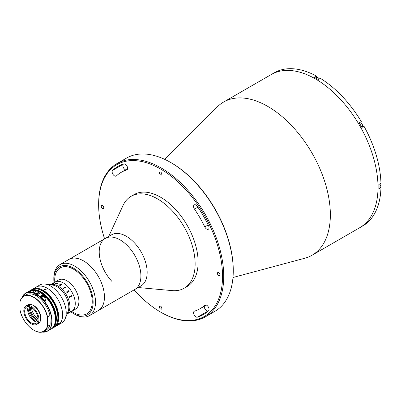 <?xml version="1.0" encoding="UTF-8"?>
<svg xmlns="http://www.w3.org/2000/svg" width="401" height="401" viewBox="0 0 401 401"><rect width="100%" height="100%" fill="white"/><g stroke="black" fill="none" stroke-linecap="round" stroke-linejoin="round"><path stroke-width="0.6" d="M164.791 159.392L217.352 106.851A88.446 51.062 60 0 1 223.588 102.049A88.446 51.062 60 0 1 267.808 106.43A88.446 51.062 60 0 1 325.592 184.37A88.446 51.062 60 0 1 312.033 255.247A88.446 51.062 60 0 1 304.76 258.244L232.976 277.497M223.588 102.049L271.236 74.541A88.446 51.062 60 0 1 315.462 78.922A88.446 51.062 60 0 1 373.241 156.861A88.446 51.062 60 0 1 359.682 227.733L360.574 227.217A88.446 51.062 60 0 0 361.902 226.405L363.988 225.202A88.446 51.062 60 0 0 380.95 187.708L378.865 188.911A88.446 51.062 60 0 0 378.865 184.51L380.95 183.307A88.446 51.062 60 0 0 363.988 126.23L361.902 127.433A88.446 51.062 60 0 0 359.211 122.766L361.291 121.563A88.446 51.062 60 0 0 320.344 78.335L318.259 79.538A88.446 51.062 60 0 0 316.354 78.406A88.446 51.062 60 0 0 314.449 77.338L316.534 76.135L316.534 77.689M171.312 162.831L170.716 162.49L171.312 162.831A87.603 50.576 60 0 1 233.257 270.124L233.257 270.81A88.446 51.062 -120 0 0 170.716 162.49L170.716 162.49A88.446 51.062 -120 0 0 126.495 158.109L116.962 163.608A88.446 51.062 60 0 1 161.187 167.989A88.446 51.062 60 0 1 218.966 245.928A88.446 51.062 60 0 1 205.407 316.805A88.446 51.062 60 0 1 161.187 312.424L160.59 312.078A87.603 50.576 -120 0 0 222.535 276.314A87.603 50.576 -120 0 0 160.59 169.021A87.603 50.576 -120 0 0 98.646 204.786A87.603 50.576 -120 0 0 104.601 238.831M205.407 316.805L214.941 311.301A88.446 51.062 -120 0 0 233.257 270.81M114.516 175.879A3.368 1.945 -120 0 0 116.205 176.049A3.368 1.945 -120 0 0 116.41 175.894A78.756 45.473 60 0 1 121.212 172.345A78.756 45.473 60 0 1 126.686 169.959A3.368 1.945 -120 0 0 126.922 169.859A3.368 1.945 -120 0 0 127.027 166.159A3.368 1.945 -120 0 0 123.789 163.919A85.498 49.363 -120 0 0 117.844 166.505A85.498 49.363 -120 0 0 112.626 170.365A3.368 1.945 -120 0 0 112.38 173.112A3.368 1.945 -120 0 0 114.516 175.879M125.543 169.844A3.368 1.945 60 0 1 125.237 169.688A3.368 1.945 60 0 1 123.102 166.921A3.368 1.945 60 0 1 123.348 164.174A85.498 49.363 60 0 1 123.538 163.999M195.944 316.915A3.368 1.945 -120 0 0 197.392 317.181A85.498 49.363 -120 0 0 203.337 314.595A85.498 49.363 -120 0 0 208.555 310.74A3.368 1.945 -120 0 0 208.234 306.81A3.368 1.945 -120 0 0 204.981 305.056A3.368 1.945 -120 0 0 204.776 305.206A78.756 45.473 60 0 1 199.969 308.76A78.756 45.473 60 0 1 194.495 311.141A3.368 1.945 -120 0 0 194.259 311.246A3.368 1.945 -120 0 0 193.743 313.943A3.368 1.945 -120 0 0 195.944 316.915M208.365 310.915A85.498 49.363 60 0 1 208.114 310.991A3.368 1.945 60 0 1 206.665 310.725A3.368 1.945 60 0 1 204.299 306.259M160.59 172.049A1.769 1.023 -120 0 0 159.708 171.959A1.769 1.023 -120 0 0 159.433 173.377A1.769 1.023 -120 0 0 160.59 174.936A1.769 1.023 -120 0 0 161.473 175.026A1.769 1.023 -120 0 0 161.748 173.608A1.769 1.023 -120 0 0 160.59 172.049M102.516 205.578A1.769 1.023 -120 0 0 101.633 205.492A1.769 1.023 -120 0 0 101.363 206.906A1.769 1.023 -120 0 0 102.516 208.465A1.769 1.023 -120 0 0 103.403 208.555A1.769 1.023 -120 0 0 103.674 207.137A1.769 1.023 -120 0 0 102.516 205.578M160.59 306.163A1.769 1.023 -120 0 0 159.708 306.078A1.769 1.023 -120 0 0 159.433 307.492A1.769 1.023 -120 0 0 160.59 309.051A1.769 1.023 -120 0 0 161.473 309.141A1.769 1.023 -120 0 0 161.748 307.722A1.769 1.023 -120 0 0 160.59 306.163M206.665 229.081A3.368 1.945 -120 0 0 208.35 229.247A3.368 1.945 -120 0 0 208.555 225.743A85.498 49.363 -120 0 0 197.392 206.415A3.368 1.945 -120 0 0 194.259 204.841A3.368 1.945 -120 0 0 194.495 209.106A78.756 45.473 60 0 1 204.776 226.911A3.368 1.945 -120 0 0 206.665 229.081M218.665 272.635A1.769 1.023 -120 0 0 217.778 272.545A1.769 1.023 -120 0 0 217.507 273.963A1.769 1.023 -120 0 0 218.665 275.522A1.769 1.023 -120 0 0 219.547 275.612A1.769 1.023 -120 0 0 219.818 274.194A1.769 1.023 -120 0 0 218.665 272.635M134.084 289.898A87.603 50.576 -120 0 0 160.59 312.078L161.187 312.424M98.646 204.786L98.646 204.099A88.446 51.062 60 0 1 116.962 163.608M108.696 236.47L123.037 205.472A53.067 30.636 60 0 1 131.077 196.315A53.067 30.636 60 0 1 172.52 211.111A53.067 30.636 60 0 1 184.144 288.229A53.067 30.636 60 0 1 172.189 290.615L138.18 287.532M131.077 196.315L134.059 194.59A53.067 30.636 60 0 1 175.498 209.392A53.067 30.636 60 0 1 187.127 286.509L184.144 288.229M111.784 281.256A29.484 17.022 60 0 1 105.328 238.415L111.578 234.806A29.484 17.022 60 0 1 134.601 243.026A29.484 17.022 60 0 1 141.062 285.868L134.806 289.477A29.484 17.022 60 0 0 128.345 246.635A29.484 17.022 60 0 0 105.328 238.415A29.484 17.022 60 0 1 129.262 247.653A29.484 17.022 60 0 1 140.741 278.966A29.484 17.022 60 0 1 134.806 289.477L98.345 310.529A29.484 17.022 60 0 0 104.28 300.018A29.484 17.022 60 0 0 92.801 268.705A29.484 17.022 60 0 0 68.862 259.467A29.484 17.022 60 0 1 83.689 260.976A29.484 17.022 60 0 1 102.882 286.961A29.484 17.022 60 0 1 98.345 310.529L89.408 315.687A29.484 17.022 60 0 1 74.666 314.229A29.484 17.022 60 0 1 74.581 314.178M316.534 76.135A88.446 51.062 60 0 0 275.582 72.08L273.497 73.283A88.446 51.062 60 0 0 272.134 74.025L271.236 74.541A88.446 51.062 60 0 1 315.462 78.922A88.446 51.062 60 0 1 373.241 156.861A88.446 51.062 60 0 1 359.682 227.733L312.033 255.247M380.95 187.708L379.602 186.931M359.552 123.007A2.697 1.554 60 0 1 360.048 122.28L361.291 121.563M362.74 126.952A2.697 1.554 60 0 1 361.867 127.017M54.807 282.174A26.536 15.318 60 0 1 60.21 267.868A26.536 15.318 60 0 1 73.553 269.226A26.536 15.318 60 0 1 90.826 292.61A26.536 15.318 60 0 1 86.746 313.823A26.536 15.318 60 0 1 73.398 312.464M70.847 311.818A27.799 16.05 -120 0 0 73.398 313.492A27.799 16.05 -120 0 0 73.478 313.542A27.799 16.05 -120 0 0 93.132 302.239A27.799 16.05 -120 0 0 73.558 268.194A27.799 16.05 -120 0 0 53.824 279.497A27.799 16.05 -120 0 0 54 282.64M53.824 279.497L53.824 278.124A29.484 17.022 60 0 1 59.929 264.625A29.484 17.022 60 0 1 74.756 266.134A29.484 17.022 60 0 1 93.944 292.118A29.484 17.022 60 0 1 89.408 315.687M379.847 183.944A2.065 1.193 60 0 1 380.354 185.508A2.065 1.193 60 0 1 380.354 185.608M379.797 183.974A2.316 1.338 60 0 1 380.354 185.713A2.316 1.338 60 0 1 379.872 186.776L378.89 187.342M318.053 77.704A2.065 1.193 60 0 1 318.138 77.754A2.065 1.193 60 0 1 319.246 78.972M315.823 78.1L316.805 77.533A2.316 1.338 60 0 1 317.963 77.649A2.316 1.338 60 0 1 319.191 79.002M361.015 123.057A2.065 1.193 60 0 1 361.1 123.102A2.065 1.193 60 0 1 362.559 125.628A2.065 1.193 60 0 1 362.559 125.729M359.762 122.886L359.401 123.092L359.762 122.886A2.316 1.338 60 0 1 360.92 122.997A2.316 1.338 60 0 1 362.559 125.834A2.316 1.338 60 0 1 362.078 126.896L361.722 127.102L362.078 126.896M54.792 282.179L54.747 281.281A26.536 15.318 60 0 1 60.21 267.868A26.536 15.318 60 0 1 73.478 269.181A26.536 15.318 60 0 1 90.811 292.56A26.536 15.318 60 0 1 86.746 313.823A26.536 15.318 60 0 1 73.478 312.509A26.536 15.318 60 0 1 72.396 311.848L71.639 311.361M50.29 284.78L58.566 279.998A16.847 9.724 60 0 1 66.992 280.835A16.847 9.724 60 0 1 77.994 295.682A16.847 9.724 60 0 1 75.413 309.181L71.774 311.281A16.847 9.724 60 0 0 74.355 297.783A16.847 9.724 60 0 0 63.353 282.936A16.847 9.724 60 0 0 54.927 282.103A16.847 9.724 60 0 1 67.909 286.615A16.847 9.724 60 0 1 75.263 303.567A16.847 9.724 60 0 1 71.774 311.281L67.137 313.958M70.817 311.722A16.847 9.724 60 0 1 70.812 311.722A16.847 9.724 60 0 0 70.817 311.722L69.002 312.67L70.496 311.592L71.112 311.467L70.832 311.722M37.669 321.321A11.539 6.662 60 0 1 37.333 321.136A11.539 6.662 60 0 1 29.183 306.62M30.636 307.677A11.539 6.662 60 0 1 30.576 307.051M36.04 321.868A13.479 7.779 60 0 1 27.895 307.752M31.89 289.587A21.9 12.647 60 0 1 32.331 289.311L39.774 285.016A21.9 12.647 60 0 1 45.198 284.088L52.666 285.101A16.847 9.724 60 0 1 56.917 286.65A16.847 9.724 60 0 1 68.045 311.742L65.193 318.715A21.9 12.647 60 0 1 61.674 322.95L58.1 325.01A21.9 12.647 60 0 0 61.458 307.462A21.9 12.647 60 0 0 47.153 288.164A21.9 12.647 60 0 1 61.458 307.462A21.9 12.647 60 0 1 58.1 325.01L54.23 327.246A21.9 12.647 60 0 1 53.774 327.487M50.416 284.795A16.847 9.724 60 0 1 57.99 286.028A16.847 9.724 60 0 1 68.766 300.138A16.847 9.724 60 0 1 67.183 313.843A16.847 9.724 60 0 0 69.904 306.665A16.847 9.724 60 0 0 63.072 290.279A16.847 9.724 60 0 0 50.416 284.795M45.198 284.088A21.9 12.647 60 0 1 50.727 286.098A21.9 12.647 60 0 1 65.193 318.715M36.2 287.076A21.9 12.647 60 0 1 47.153 288.164A21.9 12.647 60 0 0 36.2 287.076M37.955 320.178A10.11 5.835 60 0 1 37.438 319.903A10.11 5.835 60 0 1 30.301 307.873L30.897 307.527A10.11 5.835 60 0 1 30.887 307.196M38.035 318.845A10.11 5.835 60 0 1 31.509 307.537M30.301 307.186L29.388 306.66M29.178 307.226L30.301 307.873M52.601 283.622L53.619 283.226M53.012 283.647L52.411 283.697L53.238 283.236L53.98 282.941L53.468 283.442A16.847 9.724 60 0 1 53.518 283.432L52.957 283.612M53.208 283.532L53.473 283.447A16.837 9.719 60 0 1 53.503 283.447M52.421 283.783L53.899 282.986M67.152 292.479L67.147 292.67A16.847 9.724 60 0 1 67.368 293.016L67.283 293.066A16.847 9.724 60 0 0 66.511 291.913L66.596 291.868A16.837 9.719 60 0 1 66.832 292.204L68.736 291.096A16.847 9.724 60 0 0 68.511 290.76L68.596 290.715A16.837 9.719 60 0 1 68.706 290.875L69.117 291.306A16.837 9.719 60 0 1 69.137 291.337L67.142 292.675A16.837 9.719 60 0 1 67.363 293.021M63.674 288.214L64.661 287.642L63.674 288.209M63.137 287.968L63.223 287.918A16.837 9.719 60 0 1 63.473 288.164A16.847 9.724 60 0 0 63.223 287.918L63.137 287.973A16.847 9.724 60 0 1 64.005 288.84L64.095 288.79A16.837 9.719 60 0 0 63.844 288.54L63.849 288.535A16.847 9.724 60 0 1 64.095 288.79M64.661 287.472A16.847 9.724 60 0 0 64.411 287.231L64.496 287.186A16.837 9.719 60 0 1 64.616 287.301L65.077 287.622A16.837 9.719 60 0 1 65.097 287.642M64.411 287.231L64.496 287.181A16.847 9.724 60 0 1 64.616 287.296L65.077 287.622A16.847 9.724 60 0 1 65.102 287.642L63.839 288.369M53.198 283.276L54.015 283.056M55.884 283.602L55.894 283.682A16.847 9.724 60 0 1 55.955 283.692L55.869 283.743A16.847 9.724 60 0 0 55.373 283.652L55.463 283.602A16.847 9.724 60 0 1 55.518 283.612L56.747 282.936A16.847 9.724 60 0 0 56.646 282.921L56.736 282.87A16.847 9.724 60 0 1 56.822 282.88L57.097 282.885A16.847 9.724 60 0 1 57.122 282.89L56.847 283.051L57.513 283.001L57.463 283.352L56.701 283.883A16.847 9.724 60 0 1 56.762 283.903L56.676 283.953A16.847 9.724 60 0 0 56.17 283.813L56.26 283.763A16.847 9.724 60 0 1 56.32 283.778L57.413 283.046L55.894 283.687A16.837 9.719 60 0 1 55.945 283.697M62.025 284.86L61.047 284.885L60.561 285.758A16.847 9.724 60 0 1 60.631 285.808L60.546 285.858A16.847 9.724 60 0 0 60.21 285.637L60.827 284.775A16.837 9.719 60 0 0 60.827 284.77A16.847 9.724 60 0 0 60.576 284.615L59.724 285.231A16.847 9.724 60 0 1 59.794 285.271L59.709 285.322A16.847 9.724 60 0 0 59.158 285.006L59.243 284.956A16.847 9.724 60 0 1 59.313 284.996L61.223 283.888A16.847 9.724 60 0 0 61.152 283.853L61.243 283.803A16.847 9.724 60 0 1 61.934 284.204L61.934 284.209A16.837 9.719 60 0 0 61.243 283.808L61.163 283.853M65.704 287.191L65.383 287.372L65.704 287.191M68.511 290.76L68.596 290.71A16.847 9.724 60 0 1 68.711 290.875L69.122 291.301A16.847 9.724 60 0 1 69.142 291.332M66.511 291.913L66.601 291.863A16.847 9.724 60 0 1 66.832 292.199L68.741 291.091M71.273 295.407A16.837 9.719 60 0 1 71.353 295.587L71.674 296.063A16.847 9.724 60 0 1 71.689 296.093L69.664 297.447A16.847 9.724 60 0 1 69.814 297.823L69.729 297.873A16.847 9.724 60 0 0 69.193 296.61L69.278 296.56A16.847 9.724 60 0 1 69.443 296.93L71.353 295.823A16.847 9.724 60 0 0 71.188 295.452L71.278 295.402A16.847 9.724 60 0 1 71.358 295.587L71.669 296.063A16.837 9.719 60 0 1 71.684 296.098L69.659 297.447A16.837 9.719 60 0 1 69.809 297.823L69.724 297.868M60.666 284.57L60.661 284.575A16.837 9.719 60 0 1 60.917 284.725L61.769 284.73L61.764 284.209L61.769 284.72L60.917 284.72A16.847 9.724 60 0 0 60.661 284.565L61.634 284.129A16.847 9.724 60 0 1 61.764 284.204M59.163 285.011L59.243 284.961A16.837 9.719 60 0 1 59.313 285.001L61.223 283.898M60.21 285.642L60.827 284.775M56.18 283.818L56.26 283.773A16.837 9.719 60 0 1 56.32 283.788L57.413 283.056M56.872 283.046L57.518 283.006L57.463 283.357M56.661 282.921L56.736 282.875A16.837 9.719 60 0 1 56.822 282.89L57.097 282.895A16.837 9.719 60 0 1 57.112 282.895M55.388 283.657L55.463 283.612A16.837 9.719 60 0 1 55.523 283.622L56.752 282.941M69.273 296.56A16.837 9.719 60 0 1 69.438 296.93L69.599 297.021M71.037 311.492L68.997 312.665M71.228 311.291L70.235 312.073M44.321 289.798L44.015 289.377L45.809 288.936L46.12 289.377L44.321 289.798M58.837 323.381C59.564 323.201 59.318 323.557 58.09 324.444C57.393 324.665 57.644 324.314 58.837 323.381L59.293 323.266M58.09 324.444L57.654 324.584M32.331 289.311A21.9 12.647 60 0 1 43.278 290.399A21.9 12.647 60 0 1 57.589 309.697A21.9 12.647 60 0 1 54.23 327.246M38.431 289.221A21.058 12.16 60 0 1 43.278 291.086A21.058 12.16 60 0 1 57.358 322.008M42.386 290.915A21.9 12.647 60 0 1 56.691 310.214A21.9 12.647 60 0 1 53.338 327.762L51.849 328.62A21.9 12.647 60 0 0 55.203 311.071A21.9 12.647 60 0 0 40.897 291.773A21.9 12.647 60 0 0 29.945 290.69L31.433 289.828A21.9 12.647 60 0 1 42.386 290.915M40.536 320.284A10.11 5.835 -120 0 0 40.897 317.908A10.11 5.835 -120 0 0 31.514 304.65M50.075 324.805C49.378 327.116 48.16 328.785 46.421 329.812A20.215 11.674 -120 0 0 50.01 324.925L47.569 326.339A20.215 11.674 60 0 1 43.975 331.221A20.215 11.674 60 0 1 33.809 330.183M47.448 325.898L47.448 317.482A20.05 11.574 -120 0 0 33.749 297.412A20.05 11.574 -120 0 0 20.05 301.662L20.05 310.083A20.05 11.574 -120 0 0 33.749 330.148A20.05 11.574 -120 0 0 47.448 325.898L47.569 326.339M20.17 301.091L20.05 301.662L20.17 301.091A20.215 11.674 60 0 1 23.759 296.204A20.215 11.674 60 0 1 47.569 316.905L47.448 317.482M47.569 316.905L50.01 315.497A20.215 11.674 -120 0 0 26.2 294.795L23.759 296.204C22.02 297.231 20.802 298.9 20.1 301.211M50.13 324.354L50.01 315.497M36.717 324.424L38.501 323.391A10.697 6.175 -120 0 0 40.717 318.494A10.697 6.175 -120 0 0 36.05 307.727A10.697 6.175 -120 0 0 27.804 304.86L26.02 305.893A10.697 6.175 -120 0 0 23.804 310.79A10.697 6.175 -120 0 0 28.471 321.557A10.697 6.175 -120 0 0 36.717 324.424A10.697 6.175 -120 0 0 38.932 319.527A10.697 6.175 -120 0 0 34.26 308.76A10.697 6.175 -120 0 0 26.02 305.893M38.04 319.011A9.434 5.449 -120 0 0 33.92 309.517A9.434 5.449 -120 0 0 26.651 306.986A9.434 5.449 -120 0 0 24.697 311.306A9.434 5.449 -120 0 0 28.812 320.8A9.434 5.449 -120 0 0 36.085 323.326A9.434 5.449 -120 0 0 38.04 319.011M28.381 306.544A9.434 5.449 -120 0 0 27.674 309.587A9.434 5.449 -120 0 0 37.333 322.048M33.599 292.745A21.9 12.647 -120 0 0 30.185 292.078L28.722 291.943L33.163 290.359A21.9 12.647 60 0 1 36.576 291.026L33.599 292.745M39.258 293.597L39.138 291.948L35.804 293.873L35.684 295.452M37.173 296.324L37.293 294.735L40.747 292.875A21.734 12.546 60 0 1 55.368 319.111M40.717 292.8C53.624 300.209 60.521 324.68 50.837 329.206A21.9 12.647 -120 0 0 54.33 312.138A21.9 12.647 -120 0 0 40.631 292.81L40.747 292.875M39.258 292.018L39.138 291.948A21.9 12.647 -120 0 0 28.932 291.271L25.599 293.201A21.9 12.647 60 0 1 35.804 293.873M38.346 293.853A1.263 0.732 120 0 0 37.383 293.587A1.263 0.732 120 0 0 36.576 295.081A1.263 0.732 120 0 0 37.173 295.707M42.536 294.805A21.9 12.647 60 0 1 45.95 298.083L45.483 301.136L43.569 299.457A21.9 12.647 -120 0 0 40.15 296.184L42.536 294.805L42.536 296.113A1.684 0.972 -60 0 1 41.884 297.717M40.817 296.745A0.862 0.496 -60 0 1 41.503 296.028A0.862 0.496 -60 0 1 41.955 296.449A0.862 0.496 -60 0 1 41.519 297.372M35.809 291.467A1.895 1.093 120 0 0 35.183 291.592A1.895 1.093 120 0 0 34.371 292.299M34.411 293.221A1.053 0.607 120 0 0 34.561 294.098M41.323 297.191A0.967 0.561 120 0 0 41.704 296.023M208.114 310.991L197.392 317.181M197.888 207.147L194.495 209.106M208.169 224.951L204.776 226.911M205.212 304.95L204.776 305.206M127.127 169.703L126.686 169.959M123.348 164.174L112.626 170.365M53.894 325.983A21.479 12.401 -120 0 0 40.601 292.289A21.479 12.401 -120 0 0 33.253 290.234M21.99 297.662A21.9 12.647 60 0 1 25.599 293.201L21.945 297.712M35.684 294.078A21.734 12.546 -120 0 0 22.11 297.532M42 331.988A21.734 12.546 -120 0 0 51.599 318.143A21.734 12.546 -120 0 0 37.173 294.941M37.293 294.735A21.9 12.647 60 0 1 50.992 314.063A21.9 12.647 60 0 1 47.498 331.131A21.9 12.647 60 0 1 41.829 332.023M33.874 290.77L33.163 290.359M42.536 296.113L45.95 298.083M35.854 291.442L34.737 290.795A1.895 1.093 120 0 0 33.879 290.84A1.895 1.093 120 0 0 32.586 292.439M32.536 292.429A1.634 0.942 -60 0 1 33.679 290.956M206.36 305.071L199.969 308.76M127.603 168.656L121.212 172.345M59.929 264.625L105.328 238.415M73.478 313.542L74.666 314.229M51.328 328.895L51.849 328.62M29.448 291.001L29.945 290.69M46.421 329.812L43.975 331.221C36.802 336.103 22.511 323.532 20.075 310.389M41.764 332.038L47.498 331.131L50.837 329.206M28.932 291.271C31.819 289.697 35.248 289.918 39.223 291.938M32.486 292.414L33.749 290.825L34.737 290.795M38.581 293.988L37.649 293.452M37.173 295.607L36.596 295.276"/></g></svg>
